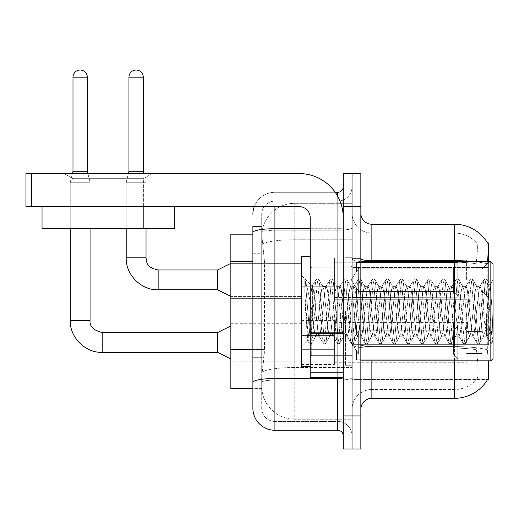 <?xml version="1.0" encoding="UTF-8"?>
<svg xmlns="http://www.w3.org/2000/svg" width="519" height="519" viewBox="0 0 519 519"><rect width="100%" height="100%" fill="white"/><g stroke="black" fill="none" stroke-linecap="round" stroke-linejoin="round"><path stroke-width="0.39" stroke-dasharray="2.6 1.95" d="M488.645 279.884L488.645 262.257L488.645 279.884M482.034 279.884L482.034 268.861L482.034 279.884M488.645 342.456L488.645 324.829L488.645 342.456M482.034 342.456L482.034 331.44L482.034 342.456M301.364 279.884L301.364 257.846L301.364 279.884M230.858 279.884L230.858 261.154L230.858 279.884M301.364 342.456L301.364 364.487L301.364 342.456M230.858 342.456L230.858 323.726L230.858 342.456M334.411 279.884L334.411 257.846L334.411 279.884M334.411 342.456L334.411 364.487L334.411 342.456M466.613 279.884L466.613 260.051L466.613 279.884M466.613 342.456L466.613 322.623L466.613 342.456M252.889 349.605L264.463 349.605L264.249 355.346L261.836 375.172L264.463 349.605L264.463 261.472L264.463 349.605L230.858 349.605L230.858 388.394L261.777 388.394L261.706 386.188A33.047 33.047 0 0 0 294.753 419.242L352.038 419.242L352.038 367.523L352.038 419.242L294.753 419.242L294.753 367.523L294.753 419.242A33.047 33.047 0 0 1 261.706 386.188L261.706 379.467L261.777 388.394L252.889 388.394L252.889 253.759L252.889 357.319L261.706 357.319L261.706 396.107L252.889 396.107L252.889 382.367A22.032 3.828 180 0 1 274.921 378.539L337.72 378.539L337.72 430.257A5.508 5.508 0 0 1 343.228 435.765L343.228 186.788L343.228 435.765M261.836 375.172L261.706 379.467L261.836 375.172M488.645 360.854L488.645 379.577L352.038 379.577L352.038 344.668L352.038 379.577L487.756 379.253C488.866 376.379 488.866 368.042 487.756 354.243C488.866 368.023 488.866 376.359 487.756 379.253A38.555 38.555 0 0 1 454.495 398.307L371.87 398.307L371.87 360.854M487.562 242.976L476.663 242.976L487.562 242.976A38.555 38.555 0 0 1 487.639 243.113C488.301 244.903 488.158 251.806 487.205 263.814C488.158 251.832 488.301 244.929 487.639 243.113A38.555 38.555 0 0 0 487.562 242.976L352.038 242.976L488.645 242.976L488.645 344.668L488.645 261.706M352.038 267.557L352.038 344.668L352.038 242.976L352.038 267.557L488.645 267.557L352.038 267.557M352.038 203.318L352.038 367.523L352.038 203.318L294.753 203.318L352.038 203.318M261.751 234.614L264.463 261.472L261.751 234.614A33.047 33.047 0 0 1 294.753 203.318A33.047 33.047 0 0 0 261.751 234.614A33.047 33.047 0 0 1 294.753 203.318L294.753 239.733L352.038 239.733L294.753 239.733L294.753 203.318M252.889 253.759L261.706 253.759L261.706 357.319L261.706 226.453L261.706 253.759L252.889 253.759L252.889 234.16L261.777 234.16L230.858 234.16L230.858 349.605M360.854 311.277L360.854 364.156L360.854 311.277M352.038 311.277L352.038 365.259L352.038 311.277M345.427 311.277L345.427 365.259L345.427 311.277M476.955 354.243C478.576 368.023 478.576 376.359 476.955 379.253A29.745 29.745 0 0 1 454.495 389.497L371.87 389.497L371.87 346.588L371.87 389.497L454.495 389.497A29.745 29.745 0 0 0 476.955 379.253C478.576 376.379 478.576 368.042 476.955 354.243L475.891 344.668L476.124 263.814C477.545 251.838 477.765 244.942 476.786 243.113A29.745 29.745 0 0 0 454.495 233.063A29.745 29.745 0 0 1 476.786 243.113C477.765 244.916 477.545 251.819 476.124 263.814L475.891 344.668L476.955 354.243M487.328 349.838L487.756 354.243L487.328 349.838M352.038 354.243L352.038 258.747L352.038 354.243M360.854 409.322L360.854 213.231L360.854 409.322A11.016 11.016 0 0 1 371.87 398.307M352.038 213.231L352.038 258.747L352.038 213.231A19.832 19.832 0 0 0 371.87 233.063A19.832 19.832 0 0 1 352.038 213.231A19.832 19.832 0 0 0 371.87 233.063L371.87 348.119A19.832 3.445 0 0 1 352.038 344.674A19.832 3.445 0 0 0 371.87 348.119L371.87 233.063L454.495 233.063L371.87 233.063M352.038 206.62L352.038 173.573L360.854 173.573L360.854 206.62L352.038 206.62L352.038 173.573L343.228 173.573L343.228 206.62L352.038 206.62L352.038 415.933L352.038 206.62M343.228 206.62L343.228 448.987L352.038 448.987L352.038 415.933L352.038 448.987L360.854 448.987L360.854 206.62M487.049 344.668L487.205 263.814L487.322 349.774L487.049 344.668L475.891 344.668L487.049 344.668M475.151 261.706A38.555 6.695 180 0 1 487.205 263.814A38.555 6.695 180 0 0 454.495 260.661L454.495 224.247L371.87 224.247A11.016 11.016 0 0 1 360.854 213.231M352.038 409.322A19.832 19.832 0 0 1 371.87 389.497A19.832 19.832 0 0 0 352.038 409.322A19.832 19.832 0 0 1 371.87 389.497M252.889 396.107L261.706 396.107L261.706 357.319L252.889 357.319M252.889 408.226A22.032 22.032 0 0 0 274.921 430.257L274.921 421.441A13.222 13.222 0 0 1 261.706 408.226L261.706 232.538L261.706 408.226A13.222 13.222 0 0 0 274.921 421.441L337.72 421.441L337.72 386.188L337.72 421.441L274.921 421.441L274.921 380.07L337.72 380.07L337.72 386.188L337.72 380.07A14.324 2.485 0 0 0 352.038 377.579L352.038 227.757L352.038 377.579A14.324 2.485 0 0 1 337.72 380.07L337.72 230.241L337.72 380.07L274.921 380.07L274.921 201.113L337.72 201.113A14.324 14.324 0 0 0 352.038 186.788L352.038 227.757L352.038 186.788A14.324 14.324 0 0 1 337.72 201.113L337.72 230.241L337.72 201.113A14.324 14.324 0 0 0 352.038 186.788M343.228 311.277L343.228 355.346L343.228 311.277M261.706 214.334A13.222 13.222 0 0 1 274.921 201.113A13.222 13.222 0 0 0 261.706 214.334L261.706 232.538L261.706 214.334A13.222 13.222 0 0 1 274.921 201.113L274.921 192.302A22.032 22.032 0 0 0 254.284 206.62A22.032 22.032 0 0 1 274.921 192.302L337.72 192.302L337.72 378.539A5.508 0.954 0 0 0 343.228 377.579M274.921 430.257L337.72 430.257M254.284 206.62A22.032 22.032 0 0 1 274.921 192.302L335.209 192.302M252.889 226.453L261.706 226.453L252.889 226.453L252.889 382.367M274.921 201.113L337.72 201.113M352.038 435.765A14.324 14.324 0 0 0 337.72 421.441A14.324 14.324 0 0 1 352.038 435.765A14.324 14.324 0 0 0 337.72 421.441M87.309 171.257L87.309 77.175L87.309 171.257L87.309 77.175L72.991 77.175L87.309 77.175A7.162 7.162 0 0 0 80.153 70.013A7.162 7.162 0 0 0 72.991 77.175A7.162 7.162 0 0 1 80.153 70.013A7.162 7.162 0 0 1 87.309 77.175A7.162 7.162 0 0 0 80.153 70.013A7.162 7.162 0 0 0 72.991 77.175A7.162 7.162 0 0 1 80.153 70.013A7.162 7.162 0 0 1 87.309 77.175L87.309 171.257L72.991 171.257L87.309 171.257L72.991 171.257L87.309 171.257L72.991 171.257L87.309 171.257L72.991 171.257L80.153 171.257L72.991 171.257L70.234 182.273L90.066 182.273L70.234 182.273L90.066 182.273L70.234 182.273L90.066 182.273L70.234 182.273L90.066 182.273L70.234 182.273L90.066 182.273L70.234 182.273L70.234 320.424L70.234 182.273L70.234 320.424L70.234 182.273L70.234 228.652L70.234 206.62L90.066 206.62L70.234 206.62L90.066 206.62L70.234 206.62L90.066 206.62L70.234 206.62L90.066 206.62L70.234 206.62L90.066 206.62L70.234 206.62L70.234 228.652L90.066 228.652L90.066 182.273L90.066 320.424L90.066 182.273L90.066 320.424L90.066 182.273L87.893 173.573M457.797 342.456L457.797 359.771L356.443 359.771L457.797 359.771L457.797 358.642L453.392 354.114L453.392 342.456L453.392 354.114L457.797 358.642L457.797 359.771L356.443 360.082L356.443 350.234L358.648 354.114L453.392 354.114L358.648 354.114L358.648 330.798L356.443 334.677L358.648 330.798L453.392 330.798L358.648 330.798L356.443 334.677L356.443 325.141L457.797 325.141L457.797 359.771L457.797 326.263L453.392 330.798L457.797 326.263L457.797 358.642L453.392 354.114L453.392 330.798L453.392 354.114L457.797 358.642L457.797 359.771L356.443 359.771L457.797 359.771L457.797 326.263L453.392 330.798L358.648 330.798L453.392 330.798L457.797 326.263L457.797 359.771L356.443 360.082L356.443 350.234L356.443 359.771L457.797 359.771L457.797 358.642L453.392 354.114L358.648 354.114L356.443 350.234L356.443 350.902L356.443 350.234L358.648 354.114L358.648 330.798L356.443 334.677L358.648 330.798L453.392 330.798L453.392 342.456L453.392 330.798L358.648 330.798L356.443 334.677L356.443 324.829L356.443 334.677L358.648 330.798L453.392 330.798L457.797 326.263L453.392 330.798L453.392 354.114L453.392 330.798L358.648 330.798L356.443 334.677L356.443 325.141L457.797 325.141L457.797 359.771L356.443 360.082L356.443 350.234L356.443 359.771L457.797 359.771L457.797 326.263L453.392 330.798L457.797 326.263L457.797 359.771L457.797 342.456L457.797 358.642L453.392 354.114L457.797 358.642L457.797 359.771L457.797 326.263L453.392 330.798L453.392 354.114L358.648 354.114L453.392 354.114L453.392 330.798L358.648 330.798L453.392 330.798L457.797 326.263L457.797 359.771L356.443 360.082L356.443 350.234L356.443 350.902L356.443 350.234L358.648 354.114L358.648 330.798L358.648 342.456L358.648 330.798L358.648 342.456L358.648 330.798L356.443 334.677L356.443 324.829L356.443 334.677L358.648 330.798L358.648 354.114L356.443 350.234L356.443 360.082L356.443 350.234L356.443 350.902L356.443 350.234L358.648 354.114L453.392 354.114L457.797 358.642L453.392 354.114L358.648 354.114L358.648 342.456L358.648 354.114L356.443 350.234L356.443 359.771L356.443 350.234L356.443 350.902L356.443 350.234L358.648 354.114L453.392 354.114L453.392 342.456L453.392 354.114L457.797 358.642L457.797 325.141L457.797 342.456L457.797 325.141L356.443 325.141L457.797 325.141L457.797 342.456L457.797 325.141L356.443 324.829L356.443 334.677L356.443 325.141L457.797 325.141L457.797 342.456L457.797 325.141L356.443 325.141L356.443 334.677L356.443 325.141L457.797 325.141L457.797 342.456L457.797 325.141L356.443 325.141L457.797 325.141L457.797 342.456M217.636 332.536L102.185 332.536L217.636 332.536L230.858 325.932L217.636 332.536L102.185 332.536L102.185 352.369L102.185 332.536L102.185 352.369L102.185 332.536L102.185 352.369L102.185 332.536L102.185 352.369L102.185 332.536L217.636 332.536L230.858 325.932L217.636 332.536L217.636 352.369L217.636 332.536L217.636 352.369L217.636 332.536L217.636 352.369L217.636 332.536L217.636 352.369L217.636 332.536L217.636 352.369L230.858 358.979L301.364 358.979M87.309 77.175L72.991 77.175L72.991 171.257L70.234 182.273L72.413 173.573M334.411 349.332L334.411 320.424L334.411 364.487L334.411 349.332L301.364 349.332L334.411 349.332L334.411 335.572L301.364 335.572L301.364 320.424L301.364 335.572L334.411 335.572L334.411 364.487L334.411 349.332L301.364 349.332L301.364 364.487L301.364 349.332L334.411 349.332L334.411 335.572L301.364 335.572L301.364 364.487L301.364 349.332L334.411 349.332L334.411 364.487L334.411 349.332L301.364 349.332L301.364 364.487L301.364 349.332L334.411 349.332L334.411 320.424L334.411 364.487L334.411 349.332L301.364 349.332L301.364 364.487L301.364 349.332L334.411 349.332L334.411 335.572L301.364 335.572L301.364 364.487L301.364 320.424L301.364 335.572L334.411 335.572L334.411 320.424L334.411 364.487L334.411 349.332L301.364 349.332L301.364 320.424L301.364 335.572L334.411 335.572L301.364 335.572L301.364 349.332L301.364 320.424L301.364 335.572L334.411 335.572L334.411 320.424L334.411 349.332M143.276 77.175L143.276 171.257L143.276 77.175L128.952 77.175A7.162 7.162 0 0 1 136.114 70.013A7.162 7.162 0 0 1 143.276 77.175A7.162 7.162 0 0 0 136.114 70.013A7.162 7.162 0 0 0 128.952 77.175A7.162 7.162 0 0 1 136.114 70.013A7.162 7.162 0 0 1 143.276 77.175L143.276 171.257L128.952 171.257L143.276 171.257L128.952 171.257L143.276 171.257L128.952 171.257L136.114 171.257L128.952 171.257L126.201 182.273L146.027 182.273L126.201 182.273L146.027 182.273L126.201 182.273L146.027 182.273L126.201 182.273L146.027 182.273L126.201 182.273L126.201 257.846L126.201 182.273L126.201 257.846L146.027 257.846L146.027 182.273L146.027 257.846L146.027 182.273L146.027 228.652L146.027 206.62L126.201 206.62L146.027 206.62L126.201 206.62L146.027 206.62L126.201 206.62L146.027 206.62L126.201 206.62L146.027 206.62L146.027 228.652L146.027 206.62L146.027 228.652L126.201 228.652L126.201 182.273L128.375 173.573M457.797 279.884L457.797 297.192L356.443 297.192L457.797 297.192L457.797 296.07L453.392 291.542L453.392 279.884L453.392 291.542L457.797 296.07L457.797 297.192L356.443 297.504L356.443 287.656L358.648 291.542L453.392 291.542L358.648 291.542L358.648 268.219L356.443 272.105L358.648 268.219L453.392 268.219L358.648 268.219L356.443 272.105L356.443 262.569L457.797 262.569L457.797 297.192L457.797 263.691L453.392 268.219L457.797 263.691L457.797 296.07L453.392 291.542L453.392 268.219L453.392 291.542L457.797 296.07L457.797 297.192L356.443 297.192L457.797 297.192L457.797 263.691L453.392 268.219L358.648 268.219L453.392 268.219L457.797 263.691L457.797 297.192L356.443 297.504L356.443 287.656L356.443 297.192L457.797 297.192L457.797 296.07L453.392 291.542L358.648 291.542L356.443 287.656L356.443 288.33L356.443 287.656L358.648 291.542L358.648 268.219L356.443 272.105L358.648 268.219L453.392 268.219L453.392 279.884L453.392 268.219L358.648 268.219L356.443 272.105L356.443 262.257L356.443 272.105L358.648 268.219L453.392 268.219L457.797 263.691L453.392 268.219L453.392 291.542L453.392 268.219L358.648 268.219L358.648 279.884L358.648 268.219L358.648 279.884L358.648 268.219L358.648 279.884L358.648 268.219L356.443 272.105L356.443 262.569L457.797 262.569L457.797 297.192L457.797 263.691L453.392 268.219L457.797 263.691L457.797 297.192L356.443 297.504L356.443 287.656L356.443 297.504L356.443 287.656L356.443 288.33L356.443 287.656L358.648 291.542L453.392 291.542L457.797 296.07L453.392 291.542L358.648 291.542L358.648 279.884L358.648 291.542L356.443 287.656L356.443 297.192L356.443 287.656L356.443 288.33L356.443 287.656L358.648 291.542L453.392 291.542L453.392 279.884L453.392 291.542L457.797 296.07L457.797 262.569L457.797 279.884L457.797 262.569L356.443 262.257L356.443 272.105L356.443 262.569L457.797 262.569L457.797 279.884L457.797 262.569L356.443 262.569L356.443 272.105L356.443 262.569L457.797 262.569L457.797 279.884L457.797 262.569L356.443 262.569L457.797 262.569L457.797 279.884M217.636 279.884L217.636 269.964L217.636 289.797L217.636 269.964L217.636 289.797L217.636 269.964L217.636 289.797L230.858 296.407L301.364 296.407L230.858 296.407L301.364 296.407L230.858 296.407L217.636 289.797L158.146 289.797L158.146 269.964L158.146 289.797L158.146 269.964L158.146 289.797L158.146 269.964L158.146 279.884L158.146 269.984L217.636 269.964L217.636 279.884M128.952 77.175L128.952 171.257M334.411 286.76L334.411 257.846L334.411 301.915L334.411 286.76L301.364 286.76L334.411 286.76L334.411 273L301.364 273L301.364 257.846L301.364 273L334.411 273L334.411 301.915L334.411 286.76L301.364 286.76L301.364 301.915L301.364 286.76L334.411 286.76L334.411 273L301.364 273L301.364 301.915L301.364 286.76L334.411 286.76L334.411 301.915L334.411 286.76L301.364 286.76L301.364 301.915L301.364 286.76L334.411 286.76L334.411 257.846L334.411 301.915L334.411 286.76L301.364 286.76L301.364 301.915L301.364 257.846L301.364 273L334.411 273L301.364 273L301.364 286.76L301.364 257.846L301.364 273L334.411 273L334.411 257.846L334.411 286.76M72.991 77.175L72.991 171.257M358.648 354.114L358.648 342.456L358.648 354.114L356.443 350.234L356.443 350.902L356.443 350.234L358.648 354.114L453.392 354.114L358.648 354.114L358.648 342.456L358.648 354.114M301.364 335.572L301.364 320.424L301.364 335.572L334.411 335.572L301.364 335.572L301.364 349.332L301.364 335.572M453.392 342.456L453.392 330.798L453.392 342.456M358.648 291.542L358.648 279.884L358.648 291.542L356.443 287.656L356.443 288.33L356.443 287.656L358.648 291.542L453.392 291.542L358.648 291.542L358.648 279.884L358.648 291.542M301.364 273L301.364 257.846L301.364 273L334.411 273L301.364 273L301.364 286.76L301.364 273M453.392 279.884L453.392 268.219L453.392 279.884M72.881 178.659L64.064 173.573L152.197 173.573L64.064 173.573L152.197 173.573L64.064 173.573L72.881 178.659L72.881 206.62L143.387 206.62L72.881 206.62L143.387 206.62L72.881 206.62L143.387 206.62L72.881 206.62L143.387 206.62L72.881 206.62L72.881 178.659L143.387 178.659L152.197 173.573L143.387 178.659L72.881 178.659L143.387 178.659L143.387 206.62L143.387 178.659L72.881 178.659M310.174 311.277L310.174 366.362L310.174 311.277M310.174 377.378L343.228 377.378L310.174 377.378L310.174 372.824L310.174 377.378L343.228 377.378L343.228 217.636A44.063 44.063 0 0 0 299.158 173.573L25.95 173.573L31.458 173.573L25.95 173.573L25.95 206.62L25.95 173.573L25.95 206.62L299.158 206.62A11.016 11.016 0 0 1 310.174 217.636L310.174 377.378M310.174 332.828L343.228 332.828L343.228 217.636A44.063 44.063 0 0 0 299.158 173.573L31.458 173.573L31.458 206.62L299.158 206.62A11.016 11.016 0 0 1 310.174 217.636L310.174 332.828L343.228 332.828L343.228 377.378L343.228 217.636A44.063 44.063 0 0 0 299.158 173.573L31.458 173.573L31.458 206.62L25.95 206.62L299.158 206.62A11.016 11.016 0 0 1 310.174 217.636L310.174 332.828L343.228 332.828L343.228 377.378M310.174 366.362L301.364 366.362L301.364 256.198L301.364 347.198L301.364 256.198L310.174 256.198M490.844 311.277L490.844 360.854L490.844 261.706L490.844 311.277L490.844 261.706L493.05 263.905L493.05 358.648L493.05 279.767L493.05 343.753L491.188 343.507L490.306 339.4L485.641 283.153L484.48 278.8L483.312 283.153L478.648 339.4L477.48 343.753L477.195 343.507L476.319 339.4L471.654 283.153L470.486 278.8L470.201 279.047L469.319 283.153L464.654 339.4L463.493 343.753L463.208 343.507L462.325 339.4L457.661 283.153L456.493 278.8L455.332 283.153L450.667 339.4L449.499 343.753L448.332 339.4L443.674 283.153L442.506 278.8L441.338 283.153L436.674 339.4L435.512 343.753L434.345 339.4L429.68 283.153L428.512 278.8L427.351 283.153L422.687 339.4L421.519 343.753L420.351 339.4L415.687 283.153L414.525 278.8L413.358 283.153L408.693 339.4L407.525 343.753L406.364 339.4L401.7 283.153L400.532 278.8L399.364 283.153L394.7 339.4L393.538 343.753L392.37 339.4L387.706 283.153L386.538 278.8L385.377 283.153L380.712 339.4L379.545 343.753L378.377 339.4L373.719 283.153L372.551 278.8L371.383 283.153L366.719 339.4L365.558 343.753L364.39 339.4L359.725 283.153L358.558 278.8L357.396 283.153L352.732 339.4L351.564 343.753L350.396 339.4L345.732 283.153L344.571 278.8L343.403 283.153L338.738 339.4L337.571 343.753L336.409 339.4L331.745 283.153L330.577 278.8L329.409 283.153L324.745 339.4L323.584 343.753L322.416 339.4L317.751 283.153L316.584 278.8L315.422 283.153L310.758 339.4L309.59 343.753L308.422 339.4L306.093 311.277L304.809 293.605L304.809 279.443C306.878 285.56 309.272 296.174 311.99 311.277L312.38 313.268L312.38 311.277L314.546 332.848L315.714 336.182L314.546 332.848L311.99 311.277C309.272 296.174 306.878 285.56 304.809 279.443L305.509 283.153L310.174 339.4L311.342 343.753L310.174 339.4L305.509 283.153L304.809 279.443L304.809 293.605L305.62 311.277L304.809 293.605L308.422 339.4L309.305 343.507L309.59 343.753L310.758 339.4L315.422 283.153L316.584 278.8L317.751 283.153L322.416 339.4L323.298 343.507L318.841 335.871L318.043 332.848L315.714 311.277C314.592 296.946 313.482 288.668 312.38 286.436L312.042 286.345L316.298 279.047L312.042 286.345L301.364 275.355L312.38 286.436C311.562 286.313 310.79 294.597 310.057 311.277L308.915 331.647L307.838 340.724L305.62 311.277L307.644 340.652L309.305 343.507L307.644 340.652L301.364 347.198L307.838 340.724L308.915 331.647L310.057 311.277C310.79 294.597 311.562 286.313 312.38 286.436L312.38 311.277L312.38 286.436C313.482 288.668 314.592 296.946 315.714 311.277L318.043 332.848L318.841 335.871L323.584 343.753L324.745 339.4L329.409 283.153L330.292 279.047L325.835 286.689L325.037 289.712L320.372 332.848L319.211 336.182L320.372 332.848L325.037 289.712L325.835 286.689L330.577 278.8L331.745 283.153L336.409 339.4L337.285 343.507L332.835 335.871L332.037 332.848L327.372 289.712L326.204 286.371L327.372 289.712L332.037 332.848L332.835 335.871L337.571 343.753L338.738 339.4L343.403 283.153L344.285 279.047L339.828 286.689L339.03 289.712L334.366 332.848L333.198 336.182L334.366 332.848L339.03 289.712L339.828 286.689L344.571 278.8L345.732 283.153L350.396 339.4L351.279 343.507L346.822 335.871L346.024 332.848L341.359 289.712L340.198 286.371L341.359 289.712L346.024 332.848L346.822 335.871L351.564 343.753L352.732 339.4L357.396 283.153L358.272 279.047L353.815 286.689L353.024 289.712L348.359 332.848L347.192 336.182L348.359 332.848L353.024 289.712L353.815 286.689L358.558 278.8L359.725 283.153L364.39 339.4L365.266 343.507L360.815 335.871L360.017 332.848L355.353 289.712L354.185 286.371L355.353 289.712L360.017 332.848L360.815 335.871L365.558 343.753L366.719 339.4L371.383 283.153L372.266 279.047L367.809 286.689L367.011 289.712L362.346 332.848L361.185 336.182L362.346 332.848L367.011 289.712L367.809 286.689L372.551 278.8L373.719 283.153L378.377 339.4L379.259 343.507L374.802 335.871L374.004 332.848L369.346 289.712L368.179 286.371L369.346 289.712L374.004 332.848L374.802 335.871L379.545 343.753L380.712 339.4L385.377 283.153L386.253 279.047L381.802 286.689L381.004 289.712L376.34 332.848L375.172 336.182L376.34 332.848L381.004 289.712L381.802 286.689L386.538 278.8L387.706 283.153L392.37 339.4L393.253 343.507L388.796 335.871L387.998 332.848L383.333 289.712L382.166 286.371L383.333 289.712L387.998 332.848L388.796 335.871L393.538 343.753L394.7 339.4L399.364 283.153L400.246 279.047L395.789 286.689L394.991 289.712L390.333 332.848L389.166 336.182L390.333 332.848L394.991 289.712L395.789 286.689L400.532 278.8L401.7 283.153L406.364 339.4L407.24 343.507L402.789 335.871L401.991 332.848L397.327 289.712L396.159 286.371L397.327 289.712L401.991 332.848L402.789 335.871L407.525 343.753L408.693 339.4L413.358 283.153L414.24 279.047L409.783 286.689L408.985 289.712L404.32 332.848L403.153 336.182L404.32 332.848L408.985 289.712L409.783 286.689L414.525 278.8L415.687 283.153L420.351 339.4L421.233 343.507L416.776 335.871L415.979 332.848L411.314 289.712L410.153 286.371L411.314 289.712L415.979 332.848L416.776 335.871L421.519 343.753L422.687 339.4L427.351 283.153L428.227 279.047L423.77 286.689L422.979 289.712L418.314 332.848L417.146 336.182L418.314 332.848L422.979 289.712L423.77 286.689L428.512 278.8L429.68 283.153L434.345 339.4L435.227 343.507L430.77 335.871L429.972 332.848L425.308 289.712L424.14 286.371L425.308 289.712L429.972 332.848L430.77 335.871L435.512 343.753L436.674 339.4L441.338 283.153L442.22 279.047L437.764 286.689L436.966 289.712L432.301 332.848L431.14 336.182L432.301 332.848L436.966 289.712L437.764 286.689L442.506 278.8L443.674 283.153L448.332 339.4L449.214 343.507L444.757 335.871L443.959 332.848L439.301 289.712L438.133 286.371L439.301 289.712L443.959 332.848L444.757 335.871L449.499 343.753L450.667 339.4L455.332 283.153L456.207 279.047L451.757 286.689L450.959 289.712L446.295 332.848L445.127 336.182L446.295 332.848L450.959 289.712L451.757 286.689L456.493 278.8L457.661 283.153L462.325 339.4L463.208 343.507L458.751 335.871L457.953 332.848L453.288 289.712L452.127 286.371L453.288 289.712L457.953 332.848L458.751 335.871L463.493 343.753L464.654 339.4L469.319 283.153L470.201 279.047L465.744 286.689L464.946 289.712L460.288 332.848L459.12 336.182L460.288 332.848L464.946 289.712L465.744 286.689L470.486 278.8L471.654 283.153L476.319 339.4L477.195 343.507L472.744 335.871L471.946 332.848L467.282 289.712L466.114 286.371L467.282 289.712L471.946 332.848L472.744 335.871L477.48 343.753L478.648 339.4L483.312 283.153L484.195 279.047L479.738 286.689L478.94 289.712L474.275 332.848L473.107 336.182L474.275 332.848L478.94 289.712L479.738 286.689L484.48 278.8L485.641 283.153L490.306 339.4L491.188 343.507L486.439 335.157C485.525 331.2 484.577 323.24 483.604 311.277L481.269 289.712L480.107 286.371L481.269 289.712L483.604 311.277C484.577 323.24 485.525 331.2 486.439 335.157L486.439 318.763L488.664 293.248L490.254 285.463L492.174 311.277L493.05 343.669L493.05 263.905L493.05 341.217L492.174 311.277L490.254 285.463L486.225 278.8L485.064 283.153L480.399 339.4L479.232 343.753L478.064 339.4L473.399 283.153L472.238 278.8L471.07 283.153L466.406 339.4L465.238 343.753L464.077 339.4L459.412 283.153L458.245 278.8L457.077 283.153L452.412 339.4L451.251 343.753L450.083 339.4L445.419 283.153L444.251 278.8L443.09 283.153L438.425 339.4L437.258 343.753L436.09 339.4L431.432 283.153L430.264 278.8L429.096 283.153L424.432 339.4L423.27 343.753L422.103 339.4L417.438 283.153L416.27 278.8L415.103 283.153L410.445 339.4L409.277 343.753L408.109 339.4L403.445 283.153L402.283 278.8L401.116 283.153L396.451 339.4L395.283 343.753L394.122 339.4L389.458 283.153L388.29 278.8L387.122 283.153L382.458 339.4L381.296 343.753L380.129 339.4L375.464 283.153L374.296 278.8L373.135 283.153L368.471 339.4L367.588 343.507L367.303 343.753L366.135 339.4L361.477 283.153L360.309 278.8L359.142 283.153L354.477 339.4L353.309 343.753L352.148 339.4L347.483 283.153L346.316 278.8L345.148 283.153L340.49 339.4L339.322 343.753L338.154 339.4L333.49 283.153L332.329 278.8L331.161 283.153L326.496 339.4L325.329 343.753L324.167 339.4L319.503 283.153L318.335 278.8L317.167 283.153L312.503 339.4L311.627 343.507L309.59 343.753L311.627 343.507L312.503 339.4L317.167 283.153L318.335 278.8L316.584 278.8L318.621 279.047L319.503 283.153L324.167 339.4L325.329 343.753L323.584 343.753L325.614 343.507L326.496 339.4L331.161 283.153L332.329 278.8L330.577 278.8L332.614 279.047L333.49 283.153L338.154 339.4L339.322 343.753L337.571 343.753L339.608 343.507L340.49 339.4L345.148 283.153L346.316 278.8L344.571 278.8L346.601 279.047L347.483 283.153L352.148 339.4L353.309 343.753L351.564 343.753L353.601 343.507L354.477 339.4L359.142 283.153L360.309 278.8L358.558 278.8L360.595 279.047L361.477 283.153L366.135 339.4L367.303 343.753L365.558 343.753L367.588 343.507L368.471 339.4L373.135 283.153L374.296 278.8L372.551 278.8L374.582 279.047L375.464 283.153L380.129 339.4L381.296 343.753L379.545 343.753L381.582 343.507L382.458 339.4L387.122 283.153L388.29 278.8L386.538 278.8L388.575 279.047L389.458 283.153L394.122 339.4L395.283 343.753L393.538 343.753L395.569 343.507L396.451 339.4L401.116 283.153L402.283 278.8L400.532 278.8L402.569 279.047L403.445 283.153L408.109 339.4L409.277 343.753L407.525 343.753L409.562 343.507L410.445 339.4L415.103 283.153L416.27 278.8L414.525 278.8L416.556 279.047L417.438 283.153L422.103 339.4L423.27 343.753L421.519 343.753L423.556 343.507L424.432 339.4L429.096 283.153L430.264 278.8L428.512 278.8L430.549 279.047L431.432 283.153L436.09 339.4L437.258 343.753L435.512 343.753L437.543 343.507L438.425 339.4L443.09 283.153L444.251 278.8L442.506 278.8L444.536 279.047L445.419 283.153L450.083 339.4L451.251 343.753L449.499 343.753L451.536 343.507L452.412 339.4L457.077 283.153L458.245 278.8L456.493 278.8L458.53 279.047L459.412 283.153L464.077 339.4L465.238 343.753L463.493 343.753L465.524 343.507L466.406 339.4L471.07 283.153L472.238 278.8L470.486 278.8L472.524 279.047L473.399 283.153L478.064 339.4L479.232 343.753L477.48 343.753L479.517 343.507L480.399 339.4L485.064 283.153L486.225 278.8L484.48 278.8L486.511 279.047L487.393 283.153L492.057 339.4L493.05 343.753L491.188 343.507L486.439 335.157L486.439 336.182L486.439 318.763L484.772 332.848L483.974 335.871L483.604 336.182L482.436 332.848L477.772 289.712L476.611 286.371L475.443 289.712L470.778 332.848L469.611 336.182L468.449 332.848L463.785 289.712L462.617 286.371L461.449 289.712L456.785 332.848L455.624 336.182L454.456 332.848L449.791 289.712L448.624 286.371L447.462 289.712L442.798 332.848L441.63 336.182L440.462 332.848L435.798 289.712L434.637 286.371L433.469 289.712L428.804 332.848L427.637 336.182L426.475 332.848L421.811 289.712L420.643 286.371L419.475 289.712L414.817 332.848L413.649 336.182L412.482 332.848L407.817 289.712L406.656 286.371L405.488 289.712L400.824 332.848L399.656 336.182L398.495 332.848L393.83 289.712L392.662 286.371L391.495 289.712L386.83 332.848L385.669 336.182L384.501 332.848L379.837 289.712L379.039 286.689L378.669 286.371L377.508 289.712L372.843 332.848L371.675 336.182L370.508 332.848L365.843 289.712L364.682 286.371L363.514 289.712L358.85 332.848L357.682 336.182L356.521 332.848L351.856 289.712L350.688 286.371L349.521 289.712L344.863 332.848L343.695 336.182L342.527 332.848L337.863 289.712L336.701 286.371L335.534 289.712L330.869 332.848L329.701 336.182L328.54 332.848L323.875 289.712L322.708 286.371L321.54 289.712L316.875 332.848L315.714 336.182L319.211 336.182L315.714 336.182L311.627 343.507L316.077 335.871L316.875 332.848L321.54 289.712L322.708 286.371L326.204 286.371L322.708 286.371L318.621 279.047L323.078 286.689L323.875 289.712L328.54 332.848L329.701 336.182L333.198 336.182L329.701 336.182L325.614 343.507L330.071 335.871L330.869 332.848L335.534 289.712L336.701 286.371L340.198 286.371L336.701 286.371L332.614 279.047L337.065 286.689L337.863 289.712L342.527 332.848L343.695 336.182L347.192 336.182L343.695 336.182L339.608 343.507L344.065 335.871L344.863 332.848L349.521 289.712L350.688 286.371L354.185 286.371L350.688 286.371L346.601 279.047L351.058 286.689L351.856 289.712L356.521 332.848L357.682 336.182L361.185 336.182L357.682 336.182L353.601 343.507L358.052 335.871L358.85 332.848L363.514 289.712L364.682 286.371L368.179 286.371L364.682 286.371L360.595 279.047L365.052 286.689L365.843 289.712L370.508 332.848L371.675 336.182L375.172 336.182L371.675 336.182L367.588 343.507L372.045 335.871L372.843 332.848L377.508 289.712L378.669 286.371L382.166 286.371L378.669 286.371L374.582 279.047L379.039 286.689L379.837 289.712L384.501 332.848L385.669 336.182L389.166 336.182L385.669 336.182L381.582 343.507L386.032 335.871L386.83 332.848L391.495 289.712L392.662 286.371L396.159 286.371L392.662 286.371L388.575 279.047L393.032 286.689L393.83 289.712L398.495 332.848L399.656 336.182L403.153 336.182L399.656 336.182L395.569 343.507L400.026 335.871L400.824 332.848L405.488 289.712L406.656 286.371L410.153 286.371L406.656 286.371L402.569 279.047L407.019 286.689L407.817 289.712L412.482 332.848L413.649 336.182L417.146 336.182L413.649 336.182L409.562 343.507L414.019 335.871L414.817 332.848L419.475 289.712L420.643 286.371L424.14 286.371L420.643 286.371L416.556 279.047L421.013 286.689L421.811 289.712L426.475 332.848L427.637 336.182L431.14 336.182L427.637 336.182L423.556 343.507L428.006 335.871L428.804 332.848L433.469 289.712L434.637 286.371L438.133 286.371L434.637 286.371L430.549 279.047L435.006 286.689L435.798 289.712L440.462 332.848L441.63 336.182L445.127 336.182L441.63 336.182L437.543 343.507L442 335.871L442.798 332.848L447.462 289.712L448.624 286.371L452.127 286.371L448.624 286.371L444.536 279.047L448.993 286.689L449.791 289.712L454.456 332.848L455.624 336.182L459.12 336.182L455.624 336.182L451.536 343.507L455.987 335.871L456.785 332.848L461.449 289.712L462.617 286.371L466.114 286.371L462.617 286.371L458.53 279.047L462.987 286.689L463.785 289.712L468.449 332.848L469.611 336.182L473.107 336.182L469.611 336.182L465.524 343.507L469.98 335.871L470.778 332.848L475.443 289.712L476.611 286.371L480.107 286.371L476.611 286.371L472.524 279.047L476.974 286.689L477.772 289.712L482.436 332.848L483.604 336.182L487.12 336.215L486.738 335.877L487.12 336.215L493.05 329.306L493.05 311.277L493.05 358.648L490.844 360.854L490.844 311.277M493.05 335.748L491.474 343.753L493.05 335.748L493.05 329.306L487.12 336.215L483.604 336.182L479.517 343.507L483.974 335.871L484.772 332.848L488.664 293.248L490.254 285.463L486.511 279.047L487.393 283.153L492.057 339.4L493.05 343.669L493.05 335.748M126.201 228.652L126.201 206.62L126.201 228.652L146.027 228.652L126.201 228.652L146.027 228.652L126.201 228.652L126.201 206.62L126.201 228.652L146.027 228.652M70.234 206.62L70.234 228.652L70.234 206.62L70.234 228.652L90.066 228.652L70.234 228.652L90.066 228.652L70.234 228.652L90.066 228.652L70.234 228.652L90.066 228.652L70.234 228.652L90.066 228.652L90.066 206.62M72.881 228.652L72.881 206.62L72.881 228.652L143.387 228.652L143.387 206.62L143.387 228.652L72.881 228.652M42.033 206.62L42.033 228.652L174.235 228.652L174.235 206.62L42.033 206.62L174.235 206.62M294.753 367.523A33.047 5.741 180 0 0 262.101 372.376A33.047 5.741 180 0 1 294.753 367.523L352.038 367.523L294.753 367.523L294.753 239.733L294.753 367.523M488.645 344.668L352.038 344.668L488.645 344.668M262.569 244.164A33.047 5.741 180 0 1 294.753 239.733A33.047 5.741 180 0 0 262.569 244.164M261.706 386.188A33.047 33.047 0 0 0 294.753 419.242M252.889 261.472L230.858 261.472M454.495 360.854L454.495 233.063A29.745 29.745 0 0 1 476.786 243.113A29.745 29.745 0 0 0 454.495 233.063L454.495 262.192A29.745 5.164 180 0 1 476.124 263.814A29.745 5.164 180 0 0 454.495 262.192L454.495 348.119A29.745 5.164 180 0 1 476.306 349.774A29.745 5.164 180 0 0 454.495 348.119L454.495 398.307M360.854 258.747A11.016 1.914 0 0 0 371.87 260.661L454.495 260.661L454.495 346.588A38.555 6.695 180 0 1 487.322 349.774A38.555 6.695 180 0 0 454.495 346.588L371.87 346.588L371.87 224.247M371.87 261.706L371.87 346.588L454.495 346.588L454.495 261.706M360.854 415.933L343.228 415.933M360.854 344.674A11.016 1.914 0 0 0 371.87 346.588M454.495 262.192L371.87 262.192A19.832 3.445 0 0 1 352.038 258.747A19.832 3.445 0 0 0 371.87 262.192L454.495 262.192M454.495 348.119L371.87 348.119L454.495 348.119M487.049 267.557L475.891 267.557L487.049 267.557M252.889 232.538A22.032 3.828 180 0 1 274.921 228.71L337.72 228.71L337.72 196.305M310.174 228.71L337.72 228.71A5.508 0.954 0 0 0 343.228 227.757A5.508 0.954 0 0 1 337.72 228.71L337.72 377.378M274.921 192.302L274.921 206.62M274.921 230.241L337.72 230.241A14.324 2.485 0 0 0 352.038 227.757A14.324 2.485 0 0 1 337.72 230.241L274.921 230.241A13.222 2.297 180 0 0 261.706 232.538A13.222 2.297 180 0 1 274.921 230.241M274.921 380.07A13.222 2.297 180 0 0 261.706 382.367A13.222 2.297 180 0 1 274.921 380.07M274.921 421.441A13.222 13.222 0 0 1 261.706 408.226M70.253 320.424L90.066 320.424L70.253 320.424M146.008 257.846L126.201 257.846L146.008 257.846M102.185 332.562L102.185 352.369L217.636 352.369L230.858 358.979L217.636 352.369L102.185 352.369L217.636 352.369L230.858 358.979M90.066 320.424L70.234 320.424M343.228 333.788L310.174 333.788M310.174 372.824L343.228 372.824M31.458 206.62L31.458 173.573M311.277 311.277L311.277 355.346L311.277 311.277M350.935 311.277L350.935 355.346L350.935 311.277M482.034 268.861L488.645 262.257L482.034 268.861L488.645 262.257L482.034 268.861L466.613 268.861L482.034 268.861M466.613 331.44L482.034 331.44L466.613 331.44L482.034 331.44L466.613 331.44L482.034 331.44L488.645 324.829M230.858 261.154L301.364 261.154L230.858 261.154M230.858 323.726L301.364 323.726M301.364 257.846L334.411 257.846L301.364 257.846M301.364 320.424L334.411 320.424L301.364 320.424M334.411 260.051L466.613 260.051L334.411 260.051M334.411 322.623L466.613 322.623M466.613 353.471L482.034 353.471L466.613 353.471L482.034 353.471L466.613 353.471L482.034 353.471L488.645 360.082M466.613 290.899L482.034 290.899L488.645 297.504L482.034 290.899L488.645 297.504L482.034 290.899L466.613 290.899M334.411 362.281L466.613 362.281M334.411 299.71L466.613 299.71L334.411 299.71M301.364 364.487L334.411 364.487L301.364 364.487M301.364 301.915L334.411 301.915L301.364 301.915M230.858 361.185L301.364 361.185M230.858 298.607L301.364 298.607L230.858 298.607M352.038 258.397L360.854 258.397L352.038 258.397M345.427 365.259L352.038 365.259L345.427 365.259M352.038 267.214L343.228 267.214L352.038 267.214M352.038 355.346L343.228 355.346L352.038 355.346M345.427 257.294L352.038 257.294L345.427 257.294M352.038 364.156L360.854 364.156L352.038 364.156M334.411 360.082L356.443 360.082M356.443 350.902L351.369 342.456L356.443 334.002L351.369 342.456L356.443 350.902L351.369 342.456L356.443 334.002L351.369 342.456L356.443 350.902L351.369 342.456L356.443 334.002M334.411 324.829L356.443 324.829M230.858 325.932L301.364 325.932M334.411 297.504L356.443 297.504L334.411 297.504M351.369 279.884L356.443 271.431L351.369 279.884L356.443 288.33L351.369 279.884L356.443 271.431L351.369 279.884L356.443 288.33L351.369 279.884M143.276 171.257L143.854 173.573M334.411 262.257L356.443 262.257L334.411 262.257M230.858 263.354L301.364 263.354L230.858 263.354L301.364 263.354L230.858 263.354L217.636 269.964L230.858 263.354L217.636 269.964L158.146 269.964C145.995 267.551 146.702 261.699 146.027 257.846C146.702 261.699 145.995 267.551 158.146 269.964L217.636 269.964M217.636 352.369L102.185 352.369M217.636 289.797L158.146 289.797L217.636 289.797L230.858 296.407M146.027 257.846C146.702 261.699 145.995 267.551 158.146 269.964M310.174 267.214L343.228 267.214L310.174 267.214M310.174 355.346L343.228 355.346L310.174 355.346M311.277 267.214L350.935 267.214L311.277 267.214L310.174 266.111M311.277 355.346L350.935 355.346L352.038 356.443L350.935 355.346L311.277 355.346L310.174 356.443M350.935 267.214L352.038 266.111L350.935 267.214M360.854 360.854L490.844 360.854M490.001 285.333L493.05 279.767L490.001 285.333M360.854 261.706L490.844 261.706"/><path stroke-width="0.78" d="M488.645 360.854L488.645 379.577L487.562 379.577L487.756 379.253A38.555 38.555 0 0 1 454.495 398.307L371.87 398.307A11.016 11.016 0 0 0 360.854 409.322M488.645 261.706L488.645 242.976L487.562 242.976A38.555 38.555 0 0 0 454.495 224.247L371.87 224.247A11.016 11.016 0 0 1 360.854 213.231A11.016 11.016 0 0 0 371.87 224.247L371.87 261.706M252.889 234.16L230.858 234.16L230.858 388.394L252.889 388.394L252.889 408.226L252.889 234.16M352.038 415.933L352.038 448.987L360.854 448.987L360.854 415.933L352.038 415.933L352.038 448.987L343.228 448.987L343.228 415.933L352.038 415.933L352.038 206.62L352.038 415.933M343.228 415.933L343.228 173.573L352.038 173.573L352.038 206.62L352.038 173.573L360.854 173.573L360.854 415.933M475.151 261.706A38.555 6.695 180 0 0 454.495 260.661L454.495 224.247A38.555 38.555 0 0 1 487.639 243.113A38.555 38.555 0 0 0 454.495 224.247A38.555 38.555 0 0 1 487.562 242.976M274.921 206.62L274.921 430.257L337.72 430.257L337.72 377.378M335.209 192.302L337.72 192.302A5.508 5.508 0 0 0 343.228 186.788A5.508 5.508 0 0 1 337.72 192.302A5.508 5.508 0 0 0 343.228 186.788M252.889 253.759L252.889 226.453M252.889 396.107L252.889 357.319M343.228 435.765A5.508 5.508 0 0 0 337.72 430.257M252.889 214.334A22.032 22.032 0 0 1 254.284 206.62A22.032 22.032 0 0 0 252.889 214.334A22.032 22.032 0 0 1 254.284 206.62M274.921 430.257A22.032 22.032 0 0 1 252.889 408.226M87.309 171.257L72.991 171.257L72.991 77.175A7.162 7.162 0 0 1 80.153 70.013A7.162 7.162 0 0 1 87.309 77.175L87.309 171.257L87.893 173.573M230.858 358.979L217.636 352.369L217.636 332.536L230.858 325.932M70.234 228.652L70.234 320.424L90.066 320.424L90.066 228.652M143.276 171.257L128.952 171.257L128.952 77.175A7.162 7.162 0 0 1 136.114 70.013A7.162 7.162 0 0 1 143.276 77.175L143.276 171.257L143.854 173.573M230.858 296.407L217.636 289.797L217.636 269.964L230.858 263.354M126.201 228.652L126.201 257.846L146.027 257.846L146.027 228.652M343.228 377.378L310.174 377.378L310.174 332.828L343.228 332.828L343.228 217.636A44.063 44.063 0 0 0 299.158 173.573L31.458 173.573L31.458 206.62L299.158 206.62A11.016 11.016 0 0 1 310.174 217.636L310.174 332.828M31.458 206.62L25.95 206.62L25.95 173.573L31.458 173.573M310.174 256.198L301.364 256.198L301.364 366.362L310.174 366.362M490.844 360.854L493.05 358.648L493.05 263.905L490.844 261.706L490.844 360.854L360.854 360.854M174.235 206.62L174.235 228.652L42.033 228.652L42.033 206.62M252.889 261.472L230.858 261.472M252.889 349.605L230.858 349.605M371.87 360.854L371.87 398.307M454.495 398.307L454.495 360.854M454.495 261.706L454.495 260.661L371.87 260.661A11.016 1.914 -0 0 1 360.854 258.747M360.854 206.62L343.228 206.62M371.87 346.588A11.016 1.914 0 0 1 360.854 344.674M343.228 377.579A5.508 0.954 0 0 1 337.72 378.539L274.921 378.539A22.032 3.828 180 0 0 252.889 382.367M252.889 232.538A22.032 3.828 180 0 1 274.921 228.71L310.174 228.71M337.72 196.305L337.72 192.302M217.636 352.369L102.185 352.369C85.317 352.972 69.637 337.285 70.234 320.424C69.637 337.285 85.317 352.972 102.185 352.369C85.317 352.972 69.637 337.285 70.234 320.424C69.637 337.285 85.317 352.972 102.185 352.369L102.185 332.536C93.439 330.337 89.398 326.295 90.066 320.424C89.398 326.295 93.439 330.337 102.185 332.536C93.439 330.337 89.398 326.295 90.066 320.424C89.398 326.295 93.439 330.337 102.185 332.536C93.439 330.337 89.398 326.295 90.066 320.424M72.991 77.175L87.309 77.175M217.636 289.797L158.146 289.797C141.285 290.4 125.598 274.713 126.201 257.846C125.598 274.713 141.285 290.4 158.146 289.797C141.285 290.4 125.598 274.713 126.201 257.846C125.598 274.713 141.285 290.4 158.146 289.797L158.146 269.964L217.636 269.964M128.952 77.175L143.276 77.175M343.228 333.788L310.174 333.788M310.174 372.824L343.228 372.824M217.636 332.536L102.185 332.536M70.234 320.424C69.637 337.285 85.317 352.972 102.185 352.369M72.991 171.257L72.413 173.573M146.027 257.846C146.702 261.699 145.995 267.551 158.146 269.964M128.952 171.257L128.375 173.573M311.277 267.214L310.174 266.111M360.854 261.706L490.844 261.706M311.277 355.346L310.174 356.443"/></g></svg>
